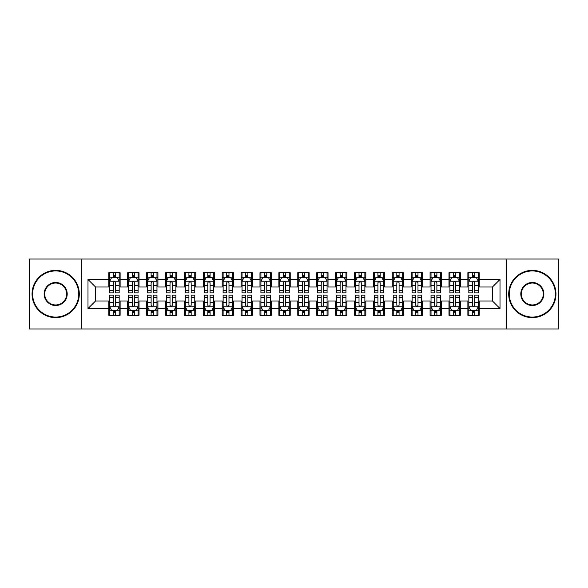 <?xml version="1.0" encoding="UTF-8"?>
<svg xmlns="http://www.w3.org/2000/svg" width="588" height="588" viewBox="0 0 588 588"><rect width="100%" height="100%" fill="white"/><g stroke="black" fill="none" stroke-linecap="round" stroke-linejoin="round"><path stroke-width="0.88" d="M506.246 328.964L558.6 328.964L558.6 259.036L506.246 259.036L506.246 328.964L81.754 328.964L81.754 259.036L29.4 259.036L29.4 328.964L81.754 328.964M506.246 259.036L81.754 259.036M87.987 308.553L87.987 279.447L108.78 279.447L108.78 287.01L95.55 287.01L95.55 300.99L87.987 308.553L108.78 308.553L108.78 315.264L120.121 315.264L120.121 308.553L127.677 308.553L127.677 315.264L139.018 315.264L139.018 308.553L146.581 308.553L146.581 315.264L157.922 315.264L157.922 308.553L165.478 308.553L165.478 315.264L176.819 315.264L176.819 308.553L184.382 308.553L184.382 315.264L195.723 315.264L195.723 308.553L203.279 308.553L203.279 315.264L214.62 315.264L214.62 308.553L222.183 308.553L222.183 315.264L233.517 315.264L233.517 308.553L241.08 308.553L241.08 315.264L252.421 315.264L252.421 308.553L259.977 308.553L259.977 315.264L271.318 315.264L271.318 308.553L278.881 308.553L278.881 315.264L290.222 315.264L290.222 308.553L297.778 308.553L297.778 315.264L309.119 315.264L309.119 308.553L316.682 308.553L316.682 315.264L328.023 315.264L328.023 308.553L335.579 308.553L335.579 315.264L346.92 315.264L346.92 308.553L354.483 308.553L354.483 315.264L365.817 315.264L365.817 308.553L373.38 308.553L373.38 315.264L384.721 315.264L384.721 308.553L392.277 308.553L392.277 315.264L403.618 315.264L403.618 308.553L411.181 308.553L411.181 315.264L422.522 315.264L422.522 308.553L430.078 308.553L430.078 315.264L441.419 315.264L441.419 308.553L448.982 308.553L448.982 315.264L460.323 315.264L460.323 308.553L467.879 308.553L467.879 315.264L479.22 315.264L479.22 300.99L492.45 300.99L492.45 287.01L479.22 287.01L479.22 279.447L500.013 279.447L500.013 308.553L479.22 308.553M479.22 279.447L479.22 272.736L467.879 272.736L467.879 279.447L460.323 279.447L460.323 272.736L448.982 272.736L448.982 279.447L441.419 279.447L441.419 272.736L430.078 272.736L430.078 279.447L422.522 279.447L422.522 272.736L411.181 272.736L411.181 279.447L403.618 279.447L403.618 272.736L392.277 272.736L392.277 279.447L384.721 279.447L384.721 272.736L373.38 272.736L373.38 279.447L365.817 279.447L365.817 272.736L354.483 272.736L354.483 279.447L346.92 279.447L346.92 272.736L335.579 272.736L335.579 279.447L328.023 279.447L328.023 272.736L316.682 272.736L316.682 279.447L309.119 279.447L309.119 272.736L297.778 272.736L297.778 279.447L290.222 279.447L290.222 272.736L278.881 272.736L278.881 279.447L271.318 279.447L271.318 272.736L259.977 272.736L259.977 279.447L252.421 279.447L252.421 272.736L241.08 272.736L241.08 279.447L233.517 279.447L233.517 272.736L222.183 272.736L222.183 279.447L214.62 279.447L214.62 272.736L203.279 272.736L203.279 279.447L195.723 279.447L195.723 272.736L184.382 272.736L184.382 279.447L176.819 279.447L176.819 272.736L165.478 272.736L165.478 279.447L157.922 279.447L157.922 272.736L146.581 272.736L146.581 279.447L139.018 279.447L139.018 272.736L127.677 272.736L127.677 279.447L120.121 279.447L120.121 272.736L108.78 272.736L108.78 279.447M460.323 308.553L460.323 300.99L467.879 300.99L467.879 308.553M500.013 279.447L492.45 287.01M441.419 308.553L441.419 300.99L448.982 300.99L448.982 308.553M467.879 279.447L467.879 287.01L460.323 287.01L460.323 279.447M422.522 308.553L422.522 300.99L430.078 300.99L430.078 308.553M448.982 279.447L448.982 287.01L441.419 287.01L441.419 279.447M403.618 308.553L403.618 300.99L411.181 300.99L411.181 308.553M430.078 279.447L430.078 287.01L422.522 287.01L422.522 279.447M384.721 308.553L384.721 300.99L392.277 300.99L392.277 308.553M411.181 279.447L411.181 287.01L403.618 287.01L403.618 279.447M365.817 308.553L365.817 300.99L373.38 300.99L373.38 308.553M392.277 279.447L392.277 287.01L384.721 287.01L384.721 279.447M346.92 308.553L346.92 300.99L354.483 300.99L354.483 308.553M373.38 279.447L373.38 287.01L365.817 287.01L365.817 279.447M328.023 308.553L328.023 300.99L335.579 300.99L335.579 308.553M354.483 279.447L354.483 287.01L346.92 287.01L346.92 279.447M309.119 308.553L309.119 300.99L316.682 300.99L316.682 308.553M335.579 279.447L335.579 287.01L328.023 287.01L328.023 279.447M290.222 308.553L290.222 300.99L297.778 300.99L297.778 308.553M316.682 279.447L316.682 287.01L309.119 287.01L309.119 279.447M271.318 308.553L271.318 300.99L278.881 300.99L278.881 308.553M297.778 279.447L297.778 287.01L290.222 287.01L290.222 279.447M252.421 308.553L252.421 300.99L259.977 300.99L259.977 308.553M278.881 279.447L278.881 287.01L271.318 287.01L271.318 279.447M233.517 308.553L233.517 300.99L241.08 300.99L241.08 308.553M259.977 279.447L259.977 287.01L252.421 287.01L252.421 279.447M214.62 308.553L214.62 300.99L222.183 300.99L222.183 308.553M241.08 279.447L241.08 287.01L233.517 287.01L233.517 279.447M195.723 308.553L195.723 300.99L203.279 300.99L203.279 308.553M222.183 279.447L222.183 287.01L214.62 287.01L214.62 279.447M176.819 308.553L176.819 300.99L184.382 300.99L184.382 308.553M203.279 279.447L203.279 287.01L195.723 287.01L195.723 279.447M157.922 308.553L157.922 300.99L165.478 300.99L165.478 308.553M184.382 279.447L184.382 287.01L176.819 287.01L176.819 279.447M139.018 308.553L139.018 300.99L146.581 300.99L146.581 308.553M165.478 279.447L165.478 287.01L157.922 287.01L157.922 279.447M120.121 308.553L120.121 300.99L127.677 300.99L127.677 308.553M146.581 279.447L146.581 287.01L139.018 287.01L139.018 279.447M95.55 300.99L108.78 300.99L108.78 308.553M127.677 279.447L127.677 287.01L120.121 287.01L120.121 279.447M467.879 277.462L468.827 277.462M478.272 277.462L479.22 277.462M448.982 277.462L449.923 277.462M459.375 277.462L460.323 277.462M430.078 277.462L431.026 277.462M440.478 277.462L441.419 277.462M411.181 277.462L412.122 277.462M421.574 277.462L422.522 277.462M392.277 277.462L393.225 277.462M402.677 277.462L403.618 277.462M373.38 277.462L374.328 277.462M383.773 277.462L384.721 277.462M354.483 277.462L355.424 277.462M364.876 277.462L365.817 277.462M335.579 277.462L336.527 277.462M345.972 277.462L346.92 277.462M316.682 277.462L317.623 277.462M327.075 277.462L328.023 277.462M297.778 277.462L298.726 277.462M308.178 277.462L309.119 277.462M278.881 277.462L279.822 277.462M289.274 277.462L290.222 277.462M259.977 277.462L260.925 277.462M270.377 277.462L271.318 277.462M241.08 277.462L242.028 277.462M251.473 277.462L252.421 277.462M222.183 277.462L223.124 277.462M232.576 277.462L233.517 277.462M203.279 277.462L204.227 277.462M213.672 277.462L214.62 277.462M184.382 277.462L185.323 277.462M194.775 277.462L195.723 277.462M165.478 277.462L166.426 277.462M175.878 277.462L176.819 277.462M146.581 277.462L147.522 277.462M156.974 277.462L157.922 277.462M127.677 277.462L128.625 277.462M138.077 277.462L139.018 277.462M108.78 277.462L109.728 277.462M119.173 277.462L120.121 277.462M108.78 310.538L109.728 310.538M119.173 310.538L120.121 310.538M127.677 310.538L128.625 310.538M138.077 310.538L139.018 310.538M146.581 310.538L147.522 310.538M156.974 310.538L157.922 310.538M165.478 310.538L166.426 310.538M175.878 310.538L176.819 310.538M184.382 310.538L185.323 310.538M194.775 310.538L195.723 310.538M203.279 310.538L204.227 310.538M213.672 310.538L214.62 310.538M222.183 310.538L223.124 310.538M232.576 310.538L233.517 310.538M241.08 310.538L242.028 310.538M251.473 310.538L252.421 310.538M259.977 310.538L260.925 310.538M270.377 310.538L271.318 310.538M278.881 310.538L279.822 310.538M289.274 310.538L290.222 310.538M297.778 310.538L298.726 310.538M308.178 310.538L309.119 310.538M316.682 310.538L317.623 310.538M327.075 310.538L328.023 310.538M335.579 310.538L336.527 310.538M345.972 310.538L346.92 310.538M354.483 310.538L355.424 310.538M364.876 310.538L365.817 310.538M373.38 310.538L374.328 310.538M383.773 310.538L384.721 310.538M392.277 310.538L393.225 310.538M402.677 310.538L403.618 310.538M411.181 310.538L412.122 310.538M421.574 310.538L422.522 310.538M430.078 310.538L431.026 310.538M440.478 310.538L441.419 310.538M448.982 310.538L449.923 310.538M459.375 310.538L460.323 310.538M467.879 310.538L468.827 310.538M478.272 310.538L479.22 310.538M87.987 279.447L95.55 287.01M492.45 300.99L500.013 308.553M115.586 275.191L113.315 275.191M119.173 290.494L115.586 290.494L115.586 292.868L119.173 292.868L119.173 281.336L117.284 277.558L111.617 277.558L109.728 281.336L109.728 292.868L113.315 292.868L113.315 290.494L109.728 290.494M109.728 281.336L109.728 272.736M119.173 281.336L119.173 272.736M113.315 277.558L113.315 272.736M115.586 272.736L115.586 277.558M115.586 290.494L115.586 282.755C114.829 281.299 114.072 281.299 113.315 282.755L113.315 290.494M115.586 277.462L113.315 277.462M113.315 312.809L115.586 312.809M109.728 297.506L113.315 297.506L113.315 295.132L109.728 295.132L109.728 306.664L111.617 310.442L117.284 310.442L119.173 306.664L119.173 295.132L115.586 295.132L115.586 297.506L119.173 297.506M119.173 306.664L119.173 315.264M109.728 306.664L109.728 315.264M115.586 310.442L115.586 315.264M113.315 315.264L113.315 310.442M113.315 297.506L113.315 305.245C114.072 306.701 114.829 306.701 115.586 305.245L115.586 297.506M113.315 310.538L115.586 310.538M134.483 275.191L132.219 275.191M138.077 290.494L134.483 290.494L134.483 292.868L138.077 292.868L138.077 281.336L136.188 277.558L130.514 277.558L128.625 281.336L128.625 292.868L132.219 292.868L132.219 290.494L128.625 290.494M128.625 281.336L128.625 272.736M138.077 281.336L138.077 272.736M132.219 277.558L132.219 272.736M134.483 272.736L134.483 277.558M134.483 290.494L134.483 282.755C133.726 281.299 132.976 281.299 132.219 282.755L132.219 290.494M134.483 277.462L132.219 277.462M153.387 275.191L151.116 275.191M156.974 290.494L153.387 290.494L153.387 292.868L156.974 292.868L156.974 281.336L155.085 277.558L149.418 277.558L147.522 281.336L147.522 292.868L151.116 292.868L151.116 290.494L147.522 290.494M147.522 281.336L147.522 272.736M156.974 281.336L156.974 272.736M151.116 277.558L151.116 272.736M153.387 272.736L153.387 277.558M153.387 290.494L153.387 282.755C152.63 281.299 151.873 281.299 151.116 282.755L151.116 290.494M153.387 277.462L151.116 277.462M132.219 312.809L134.483 312.809M128.625 297.506L132.219 297.506L132.219 295.132L128.625 295.132L128.625 306.664L130.514 310.442L136.188 310.442L138.077 306.664L138.077 295.132L134.483 295.132L134.483 297.506L138.077 297.506M138.077 306.664L138.077 315.264M128.625 306.664L128.625 315.264M134.483 310.442L134.483 315.264M132.219 315.264L132.219 310.442M132.219 297.506L132.219 305.245C132.969 306.701 133.726 306.701 134.483 305.245L134.483 297.506M132.219 310.538L134.483 310.538M151.116 312.809L153.387 312.809M147.522 297.506L151.116 297.506L151.116 295.132L147.522 295.132L147.522 306.664L149.418 310.442L155.085 310.442L156.974 306.664L156.974 295.132L153.387 295.132L153.387 297.506L156.974 297.506M156.974 306.664L156.974 315.264M147.522 306.664L147.522 315.264M153.387 310.442L153.387 315.264M151.116 315.264L151.116 310.442M151.116 297.506L151.116 305.245C151.873 306.701 152.63 306.701 153.387 305.245L153.387 297.506M151.116 310.538L153.387 310.538M55.669 317.057A23.057 23.057 0 0 0 78.726 294A23.057 23.057 0 0 0 55.669 270.943A23.057 23.057 0 0 0 32.612 294A23.057 23.057 0 0 0 55.669 317.057M55.669 270.377A23.623 23.623 0 0 1 79.299 294A23.623 23.623 0 0 1 55.669 317.623A23.623 23.623 0 0 1 32.046 294A23.623 23.623 0 0 1 55.669 270.377M55.669 305.532A11.532 11.532 0 0 1 44.144 294A11.532 11.532 0 0 1 55.669 282.468A11.532 11.532 0 0 1 67.201 294A11.532 11.532 0 0 1 55.669 305.532M55.669 283.041A10.959 10.959 0 0 0 44.71 294A10.959 10.959 0 0 0 55.669 304.959A10.959 10.959 0 0 0 66.635 294A10.959 10.959 0 0 0 55.669 283.041M532.331 317.057A23.057 23.057 0 0 0 555.388 294A23.057 23.057 0 0 0 532.331 270.943A23.057 23.057 0 0 0 509.274 294A23.057 23.057 0 0 0 532.331 317.057M532.331 270.377A23.623 23.623 0 0 1 555.954 294A23.623 23.623 0 0 1 532.331 317.623A23.623 23.623 0 0 1 508.701 294A23.623 23.623 0 0 1 532.331 270.377M532.331 305.532A11.532 11.532 0 0 1 520.799 294A11.532 11.532 0 0 1 532.331 282.468A11.532 11.532 0 0 1 543.856 294A11.532 11.532 0 0 1 532.331 305.532M532.331 283.041A10.959 10.959 0 0 0 521.365 294A10.959 10.959 0 0 0 532.331 304.959A10.959 10.959 0 0 0 543.29 294A10.959 10.959 0 0 0 532.331 283.041M172.284 275.191L170.013 275.191M175.878 290.494L172.284 290.494L172.284 292.868L175.878 292.868L175.878 281.336L173.982 277.558L168.315 277.558L166.426 281.336L166.426 292.868L170.013 292.868L170.013 290.494L166.426 290.494M166.426 281.336L166.426 272.736M175.878 281.336L175.878 272.736M170.013 277.558L170.013 272.736M172.284 272.736L172.284 277.558M172.284 290.494L172.284 282.755C171.527 281.299 170.77 281.299 170.013 282.755L170.013 290.494M172.284 277.462L170.013 277.462M191.181 275.191L188.917 275.191M194.775 290.494L191.181 290.494L191.181 292.868L194.775 292.868L194.775 281.336L192.886 277.558L187.212 277.558L185.323 281.336L185.323 292.868L188.917 292.868L188.917 290.494L185.323 290.494M185.323 281.336L185.323 272.736M194.775 281.336L194.775 272.736M188.917 277.558L188.917 272.736M191.181 272.736L191.181 277.558M191.181 290.494L191.181 282.755C190.431 281.299 189.674 281.299 188.917 282.755L188.917 290.494M191.181 277.462L188.917 277.462M170.013 312.809L172.284 312.809M166.426 297.506L170.013 297.506L170.013 295.132L166.426 295.132L166.426 306.664L168.315 310.442L173.982 310.442L175.878 306.664L175.878 295.132L172.284 295.132L172.284 297.506L175.878 297.506M175.878 306.664L175.878 315.264M166.426 306.664L166.426 315.264M172.284 310.442L172.284 315.264M170.013 315.264L170.013 310.442M170.013 297.506L170.013 305.245C170.77 306.701 171.527 306.701 172.284 305.245L172.284 297.506M170.013 310.538L172.284 310.538M188.917 312.809L191.181 312.809M185.323 297.506L188.917 297.506L188.917 295.132L185.323 295.132L185.323 306.664L187.212 310.442L192.886 310.442L194.775 306.664L194.775 295.132L191.181 295.132L191.181 297.506L194.775 297.506M194.775 306.664L194.775 315.264M185.323 306.664L185.323 315.264M191.181 310.442L191.181 315.264M188.917 315.264L188.917 310.442M188.917 297.506L188.917 305.245C189.674 306.701 190.424 306.701 191.181 305.245L191.181 297.506M188.917 310.538L191.181 310.538M210.085 275.191L207.814 275.191M213.672 290.494L210.085 290.494L210.085 292.868L213.672 292.868L213.672 281.336L211.783 277.558L206.116 277.558L204.227 281.336L204.227 292.868L207.814 292.868L207.814 290.494L204.227 290.494M204.227 281.336L204.227 272.736M213.672 281.336L213.672 272.736M207.814 277.558L207.814 272.736M210.085 272.736L210.085 277.558M210.085 290.494L210.085 282.755C209.328 281.299 208.571 281.299 207.814 282.755L207.814 290.494M210.085 277.462L207.814 277.462M207.814 312.809L210.085 312.809M204.227 297.506L207.814 297.506L207.814 295.132L204.227 295.132L204.227 306.664L206.116 310.442L211.783 310.442L213.672 306.664L213.672 295.132L210.085 295.132L210.085 297.506L213.672 297.506M213.672 306.664L213.672 315.264M204.227 306.664L204.227 315.264M210.085 310.442L210.085 315.264M207.814 315.264L207.814 310.442M207.814 297.506L207.814 305.245C208.571 306.701 209.328 306.701 210.085 305.245L210.085 297.506M207.814 310.538L210.085 310.538M228.982 275.191L226.718 275.191M232.576 290.494L228.982 290.494L228.982 292.868L232.576 292.868L232.576 281.336L230.687 277.558L225.013 277.558L223.124 281.336L223.124 292.868L226.718 292.868L226.718 290.494L223.124 290.494M223.124 281.336L223.124 272.736M232.576 281.336L232.576 272.736M226.718 277.558L226.718 272.736M228.982 272.736L228.982 277.558M228.982 290.494L228.982 282.755C228.232 281.299 227.475 281.299 226.718 282.755L226.718 290.494M228.982 277.462L226.718 277.462M226.718 312.809L228.982 312.809M223.124 297.506L226.718 297.506L226.718 295.132L223.124 295.132L223.124 306.664L225.013 310.442L230.687 310.442L232.576 306.664L232.576 295.132L228.982 295.132L228.982 297.506L232.576 297.506M232.576 306.664L232.576 315.264M223.124 306.664L223.124 315.264M228.982 310.442L228.982 315.264M226.718 315.264L226.718 310.442M226.718 297.506L226.718 305.245C227.468 306.701 228.225 306.701 228.982 305.245L228.982 297.506M226.718 310.538L228.982 310.538M247.886 275.191L245.615 275.191M251.473 290.494L247.886 290.494L247.886 292.868L251.473 292.868L251.473 281.336L249.584 277.558L243.917 277.558L242.028 281.336L242.028 292.868L245.615 292.868L245.615 290.494L242.028 290.494M242.028 281.336L242.028 272.736M251.473 281.336L251.473 272.736M245.615 277.558L245.615 272.736M247.886 272.736L247.886 277.558M247.886 290.494L247.886 282.755C247.129 281.299 246.372 281.299 245.615 282.755L245.615 290.494M247.886 277.462L245.615 277.462M266.783 275.191L264.519 275.191M270.377 290.494L266.783 290.494L266.783 292.868L270.377 292.868L270.377 281.336L268.488 277.558L262.814 277.558L260.925 281.336L260.925 292.868L264.519 292.868L264.519 290.494L260.925 290.494M260.925 281.336L260.925 272.736M270.377 281.336L270.377 272.736M264.519 277.558L264.519 272.736M266.783 272.736L266.783 277.558M266.783 290.494L266.783 282.755C266.026 281.299 265.276 281.299 264.519 282.755L264.519 290.494M266.783 277.462L264.519 277.462M285.687 275.191L283.416 275.191M289.274 290.494L285.687 290.494L285.687 292.868L289.274 292.868L289.274 281.336L287.385 277.558L281.718 277.558L279.822 281.336L279.822 292.868L283.416 292.868L283.416 290.494L279.822 290.494M279.822 281.336L279.822 272.736M289.274 281.336L289.274 272.736M283.416 277.558L283.416 272.736M285.687 272.736L285.687 277.558M285.687 290.494L285.687 282.755C284.93 281.299 284.173 281.299 283.416 282.755L283.416 290.494M285.687 277.462L283.416 277.462M304.584 275.191L302.313 275.191M308.178 290.494L304.584 290.494L304.584 292.868L308.178 292.868L308.178 281.336L306.282 277.558L300.615 277.558L298.726 281.336L298.726 292.868L302.313 292.868L302.313 290.494L298.726 290.494M298.726 281.336L298.726 272.736M308.178 281.336L308.178 272.736M302.313 277.558L302.313 272.736M304.584 272.736L304.584 277.558M304.584 290.494L304.584 282.755C303.827 281.299 303.07 281.299 302.313 282.755L302.313 290.494M304.584 277.462L302.313 277.462M323.481 275.191L321.217 275.191M327.075 290.494L323.481 290.494L323.481 292.868L327.075 292.868L327.075 281.336L325.186 277.558L319.512 277.558L317.623 281.336L317.623 292.868L321.217 292.868L321.217 290.494L317.623 290.494M317.623 281.336L317.623 272.736M327.075 281.336L327.075 272.736M321.217 277.558L321.217 272.736M323.481 272.736L323.481 277.558M323.481 290.494L323.481 282.755C322.731 281.299 321.974 281.299 321.217 282.755L321.217 290.494M323.481 277.462L321.217 277.462M342.385 275.191L340.114 275.191M345.972 290.494L342.385 290.494L342.385 292.868L345.972 292.868L345.972 281.336L344.083 277.558L338.416 277.558L336.527 281.336L336.527 292.868L340.114 292.868L340.114 290.494L336.527 290.494M336.527 281.336L336.527 272.736M345.972 281.336L345.972 272.736M340.114 277.558L340.114 272.736M342.385 272.736L342.385 277.558M342.385 290.494L342.385 282.755C341.628 281.299 340.871 281.299 340.114 282.755L340.114 290.494M342.385 277.462L340.114 277.462M361.282 275.191L359.018 275.191M364.876 290.494L361.282 290.494L361.282 292.868L364.876 292.868L364.876 281.336L362.987 277.558L357.313 277.558L355.424 281.336L355.424 292.868L359.018 292.868L359.018 290.494L355.424 290.494M355.424 281.336L355.424 272.736M364.876 281.336L364.876 272.736M359.018 277.558L359.018 272.736M361.282 272.736L361.282 277.558M361.282 290.494L361.282 282.755C360.532 281.299 359.775 281.299 359.018 282.755L359.018 290.494M361.282 277.462L359.018 277.462M245.615 312.809L247.886 312.809M242.028 297.506L245.615 297.506L245.615 295.132L242.028 295.132L242.028 306.664L243.917 310.442L249.584 310.442L251.473 306.664L251.473 295.132L247.886 295.132L247.886 297.506L251.473 297.506M251.473 306.664L251.473 315.264M242.028 306.664L242.028 315.264M247.886 310.442L247.886 315.264M245.615 315.264L245.615 310.442M245.615 297.506L245.615 305.245C246.372 306.701 247.129 306.701 247.886 305.245L247.886 297.506M245.615 310.538L247.886 310.538M264.519 312.809L266.783 312.809M260.925 297.506L264.519 297.506L264.519 295.132L260.925 295.132L260.925 306.664L262.814 310.442L268.488 310.442L270.377 306.664L270.377 295.132L266.783 295.132L266.783 297.506L270.377 297.506M270.377 306.664L270.377 315.264M260.925 306.664L260.925 315.264M266.783 310.442L266.783 315.264M264.519 315.264L264.519 310.442M264.519 297.506L264.519 305.245C265.269 306.701 266.026 306.701 266.783 305.245L266.783 297.506M264.519 310.538L266.783 310.538M283.416 312.809L285.687 312.809M279.822 297.506L283.416 297.506L283.416 295.132L279.822 295.132L279.822 306.664L281.718 310.442L287.385 310.442L289.274 306.664L289.274 295.132L285.687 295.132L285.687 297.506L289.274 297.506M289.274 306.664L289.274 315.264M279.822 306.664L279.822 315.264M285.687 310.442L285.687 315.264M283.416 315.264L283.416 310.442M283.416 297.506L283.416 305.245C284.173 306.701 284.93 306.701 285.687 305.245L285.687 297.506M283.416 310.538L285.687 310.538M302.313 312.809L304.584 312.809M298.726 297.506L302.313 297.506L302.313 295.132L298.726 295.132L298.726 306.664L300.615 310.442L306.282 310.442L308.178 306.664L308.178 295.132L304.584 295.132L304.584 297.506L308.178 297.506M308.178 306.664L308.178 315.264M298.726 306.664L298.726 315.264M304.584 310.442L304.584 315.264M302.313 315.264L302.313 310.442M302.313 297.506L302.313 305.245C303.07 306.701 303.827 306.701 304.584 305.245L304.584 297.506M302.313 310.538L304.584 310.538M321.217 312.809L323.481 312.809M317.623 297.506L321.217 297.506L321.217 295.132L317.623 295.132L317.623 306.664L319.512 310.442L325.186 310.442L327.075 306.664L327.075 295.132L323.481 295.132L323.481 297.506L327.075 297.506M327.075 306.664L327.075 315.264M317.623 306.664L317.623 315.264M323.481 310.442L323.481 315.264M321.217 315.264L321.217 310.442M321.217 297.506L321.217 305.245C321.974 306.701 322.724 306.701 323.481 305.245L323.481 297.506M321.217 310.538L323.481 310.538M340.114 312.809L342.385 312.809M336.527 297.506L340.114 297.506L340.114 295.132L336.527 295.132L336.527 306.664L338.416 310.442L344.083 310.442L345.972 306.664L345.972 295.132L342.385 295.132L342.385 297.506L345.972 297.506M345.972 306.664L345.972 315.264M336.527 306.664L336.527 315.264M342.385 310.442L342.385 315.264M340.114 315.264L340.114 310.442M340.114 297.506L340.114 305.245C340.871 306.701 341.628 306.701 342.385 305.245L342.385 297.506M340.114 310.538L342.385 310.538M359.018 312.809L361.282 312.809M355.424 297.506L359.018 297.506L359.018 295.132L355.424 295.132L355.424 306.664L357.313 310.442L362.987 310.442L364.876 306.664L364.876 295.132L361.282 295.132L361.282 297.506L364.876 297.506M364.876 306.664L364.876 315.264M355.424 306.664L355.424 315.264M361.282 310.442L361.282 315.264M359.018 315.264L359.018 310.442M359.018 297.506L359.018 305.245C359.768 306.701 360.525 306.701 361.282 305.245L361.282 297.506M359.018 310.538L361.282 310.538M380.186 275.191L377.915 275.191M383.773 290.494L380.186 290.494L380.186 292.868L383.773 292.868L383.773 281.336L381.884 277.558L376.217 277.558L374.328 281.336L374.328 292.868L377.915 292.868L377.915 290.494L374.328 290.494M374.328 281.336L374.328 272.736M383.773 281.336L383.773 272.736M377.915 277.558L377.915 272.736M380.186 272.736L380.186 277.558M380.186 290.494L380.186 282.755C379.429 281.299 378.672 281.299 377.915 282.755L377.915 290.494M380.186 277.462L377.915 277.462M377.915 312.809L380.186 312.809M374.328 297.506L377.915 297.506L377.915 295.132L374.328 295.132L374.328 306.664L376.217 310.442L381.884 310.442L383.773 306.664L383.773 295.132L380.186 295.132L380.186 297.506L383.773 297.506M383.773 306.664L383.773 315.264M374.328 306.664L374.328 315.264M380.186 310.442L380.186 315.264M377.915 315.264L377.915 310.442M377.915 297.506L377.915 305.245C378.672 306.701 379.429 306.701 380.186 305.245L380.186 297.506M377.915 310.538L380.186 310.538M399.083 275.191L396.819 275.191M402.677 290.494L399.083 290.494L399.083 292.868L402.677 292.868L402.677 281.336L400.788 277.558L395.114 277.558L393.225 281.336L393.225 292.868L396.819 292.868L396.819 290.494L393.225 290.494M393.225 281.336L393.225 272.736M402.677 281.336L402.677 272.736M396.819 277.558L396.819 272.736M399.083 272.736L399.083 277.558M399.083 290.494L399.083 282.755C398.326 281.299 397.576 281.299 396.819 282.755L396.819 290.494M399.083 277.462L396.819 277.462M396.819 312.809L399.083 312.809M393.225 297.506L396.819 297.506L396.819 295.132L393.225 295.132L393.225 306.664L395.114 310.442L400.788 310.442L402.677 306.664L402.677 295.132L399.083 295.132L399.083 297.506L402.677 297.506M402.677 306.664L402.677 315.264M393.225 306.664L393.225 315.264M399.083 310.442L399.083 315.264M396.819 315.264L396.819 310.442M396.819 297.506L396.819 305.245C397.569 306.701 398.326 306.701 399.083 305.245L399.083 297.506M396.819 310.538L399.083 310.538M417.987 275.191L415.716 275.191M421.574 290.494L417.987 290.494L417.987 292.868L421.574 292.868L421.574 281.336L419.685 277.558L414.018 277.558L412.122 281.336L412.122 292.868L415.716 292.868L415.716 290.494L412.122 290.494M412.122 281.336L412.122 272.736M421.574 281.336L421.574 272.736M415.716 277.558L415.716 272.736M417.987 272.736L417.987 277.558M417.987 290.494L417.987 282.755C417.23 281.299 416.473 281.299 415.716 282.755L415.716 290.494M417.987 277.462L415.716 277.462M415.716 312.809L417.987 312.809M412.122 297.506L415.716 297.506L415.716 295.132L412.122 295.132L412.122 306.664L414.018 310.442L419.685 310.442L421.574 306.664L421.574 295.132L417.987 295.132L417.987 297.506L421.574 297.506M421.574 306.664L421.574 315.264M412.122 306.664L412.122 315.264M417.987 310.442L417.987 315.264M415.716 315.264L415.716 310.442M415.716 297.506L415.716 305.245C416.473 306.701 417.23 306.701 417.987 305.245L417.987 297.506M415.716 310.538L417.987 310.538M436.884 275.191L434.613 275.191M440.478 290.494L436.884 290.494L436.884 292.868L440.478 292.868L440.478 281.336L438.582 277.558L432.915 277.558L431.026 281.336L431.026 292.868L434.613 292.868L434.613 290.494L431.026 290.494M431.026 281.336L431.026 272.736M440.478 281.336L440.478 272.736M434.613 277.558L434.613 272.736M436.884 272.736L436.884 277.558M436.884 290.494L436.884 282.755C436.127 281.299 435.37 281.299 434.613 282.755L434.613 290.494M436.884 277.462L434.613 277.462M434.613 312.809L436.884 312.809M431.026 297.506L434.613 297.506L434.613 295.132L431.026 295.132L431.026 306.664L432.915 310.442L438.582 310.442L440.478 306.664L440.478 295.132L436.884 295.132L436.884 297.506L440.478 297.506M440.478 306.664L440.478 315.264M431.026 306.664L431.026 315.264M436.884 310.442L436.884 315.264M434.613 315.264L434.613 310.442M434.613 297.506L434.613 305.245C435.37 306.701 436.127 306.701 436.884 305.245L436.884 297.506M434.613 310.538L436.884 310.538M455.781 275.191L453.517 275.191M459.375 290.494L455.781 290.494L455.781 292.868L459.375 292.868L459.375 281.336L457.486 277.558L451.812 277.558L449.923 281.336L449.923 292.868L453.517 292.868L453.517 290.494L449.923 290.494M449.923 281.336L449.923 272.736M459.375 281.336L459.375 272.736M453.517 277.558L453.517 272.736M455.781 272.736L455.781 277.558M455.781 290.494L455.781 282.755C455.031 281.299 454.274 281.299 453.517 282.755L453.517 290.494M455.781 277.462L453.517 277.462M453.517 312.809L455.781 312.809M449.923 297.506L453.517 297.506L453.517 295.132L449.923 295.132L449.923 306.664L451.812 310.442L457.486 310.442L459.375 306.664L459.375 295.132L455.781 295.132L455.781 297.506L459.375 297.506M459.375 306.664L459.375 315.264M449.923 306.664L449.923 315.264M455.781 310.442L455.781 315.264M453.517 315.264L453.517 310.442M453.517 297.506L453.517 305.245C454.274 306.701 455.024 306.701 455.781 305.245L455.781 297.506M453.517 310.538L455.781 310.538M474.685 275.191L472.414 275.191M478.272 290.494L474.685 290.494L474.685 292.868L478.272 292.868L478.272 281.336L476.383 277.558L470.716 277.558L468.827 281.336L468.827 292.868L472.414 292.868L472.414 290.494L468.827 290.494M468.827 281.336L468.827 272.736M478.272 281.336L478.272 272.736M472.414 277.558L472.414 272.736M474.685 272.736L474.685 277.558M474.685 290.494L474.685 282.755C473.928 281.299 473.171 281.299 472.414 282.755L472.414 290.494M474.685 277.462L472.414 277.462M472.414 312.809L474.685 312.809M468.827 297.506L472.414 297.506L472.414 295.132L468.827 295.132L468.827 306.664L470.716 310.442L476.383 310.442L478.272 306.664L478.272 295.132L474.685 295.132L474.685 297.506L478.272 297.506M478.272 306.664L478.272 315.264M468.827 306.664L468.827 315.264M474.685 310.442L474.685 315.264M472.414 315.264L472.414 310.442M472.414 297.506L472.414 305.245C473.171 306.701 473.928 306.701 474.685 305.245L474.685 297.506M472.414 310.538L474.685 310.538M119.129 281.24L109.772 281.24M109.728 277.786L111.499 277.786M117.402 277.786L119.173 277.786M113.315 285.43L109.728 285.43M119.173 285.43L115.586 285.43M115.586 276.397L113.315 276.397M109.772 306.76L119.129 306.76M119.173 310.214L117.402 310.214M111.499 310.214L109.728 310.214M115.586 302.57L119.173 302.57M109.728 302.57L113.315 302.57M113.315 311.603L115.586 311.603M138.026 281.24L128.669 281.24M128.625 277.786L130.404 277.786M136.298 277.786L138.077 277.786M132.219 285.43L128.625 285.43M138.077 285.43L134.483 285.43M134.483 276.397L132.219 276.397M156.93 281.24L147.573 281.24M147.522 277.786L149.301 277.786M155.195 277.786L156.974 277.786M151.116 285.43L147.522 285.43M156.974 285.43L153.387 285.43M153.387 276.397L151.116 276.397M128.669 306.76L138.026 306.76M138.077 310.214L136.298 310.214M130.404 310.214L128.625 310.214M134.483 302.57L138.077 302.57M128.625 302.57L132.219 302.57M132.219 311.603L134.483 311.603M147.573 306.76L156.93 306.76M156.974 310.214L155.195 310.214M149.301 310.214L147.522 310.214M153.387 302.57L156.974 302.57M147.522 302.57L151.116 302.57M151.116 311.603L153.387 311.603M175.827 281.24L166.47 281.24M166.426 277.786L168.205 277.786M174.099 277.786L175.878 277.786M170.013 285.43L166.426 285.43M175.878 285.43L172.284 285.43M172.284 276.397L170.013 276.397M194.731 281.24L185.374 281.24M185.323 277.786L187.102 277.786M192.996 277.786L194.775 277.786M188.917 285.43L185.323 285.43M194.775 285.43L191.181 285.43M191.181 276.397L188.917 276.397M166.47 306.76L175.827 306.76M175.878 310.214L174.099 310.214M168.205 310.214L166.426 310.214M172.284 302.57L175.878 302.57M166.426 302.57L170.013 302.57M170.013 311.603L172.284 311.603M185.374 306.76L194.731 306.76M194.775 310.214L192.996 310.214M187.102 310.214L185.323 310.214M191.181 302.57L194.775 302.57M185.323 302.57L188.917 302.57M188.917 311.603L191.181 311.603M213.628 281.24L204.271 281.24M204.227 277.786L205.998 277.786M211.9 277.786L213.672 277.786M207.814 285.43L204.227 285.43M213.672 285.43L210.085 285.43M210.085 276.397L207.814 276.397M204.271 306.76L213.628 306.76M213.672 310.214L211.9 310.214M205.998 310.214L204.227 310.214M210.085 302.57L213.672 302.57M204.227 302.57L207.814 302.57M207.814 311.603L210.085 311.603M232.525 281.24L223.175 281.24M223.124 277.786L224.903 277.786M230.797 277.786L232.576 277.786M226.718 285.43L223.124 285.43M232.576 285.43L228.982 285.43M228.982 276.397L226.718 276.397M223.175 306.76L232.525 306.76M232.576 310.214L230.797 310.214M224.903 310.214L223.124 310.214M228.982 302.57L232.576 302.57M223.124 302.57L226.718 302.57M226.718 311.603L228.982 311.603M251.429 281.24L242.072 281.24M242.028 277.786L243.799 277.786M249.702 277.786L251.473 277.786M245.615 285.43L242.028 285.43M251.473 285.43L247.886 285.43M247.886 276.397L245.615 276.397M270.326 281.24L260.969 281.24M260.925 277.786L262.704 277.786M268.598 277.786L270.377 277.786M264.519 285.43L260.925 285.43M270.377 285.43L266.783 285.43M266.783 276.397L264.519 276.397M289.23 281.24L279.873 281.24M279.822 277.786L281.601 277.786M287.495 277.786L289.274 277.786M283.416 285.43L279.822 285.43M289.274 285.43L285.687 285.43M285.687 276.397L283.416 276.397M308.127 281.24L298.77 281.24M298.726 277.786L300.505 277.786M306.399 277.786L308.178 277.786M302.313 285.43L298.726 285.43M308.178 285.43L304.584 285.43M304.584 276.397L302.313 276.397M327.031 281.24L317.674 281.24M317.623 277.786L319.402 277.786M325.296 277.786L327.075 277.786M321.217 285.43L317.623 285.43M327.075 285.43L323.481 285.43M323.481 276.397L321.217 276.397M345.928 281.24L336.571 281.24M336.527 277.786L338.298 277.786M344.2 277.786L345.972 277.786M340.114 285.43L336.527 285.43M345.972 285.43L342.385 285.43M342.385 276.397L340.114 276.397M364.825 281.24L355.475 281.24M355.424 277.786L357.203 277.786M363.097 277.786L364.876 277.786M359.018 285.43L355.424 285.43M364.876 285.43L361.282 285.43M361.282 276.397L359.018 276.397M242.072 306.76L251.429 306.76M251.473 310.214L249.702 310.214M243.799 310.214L242.028 310.214M247.886 302.57L251.473 302.57M242.028 302.57L245.615 302.57M245.615 311.603L247.886 311.603M260.969 306.76L270.326 306.76M270.377 310.214L268.598 310.214M262.704 310.214L260.925 310.214M266.783 302.57L270.377 302.57M260.925 302.57L264.519 302.57M264.519 311.603L266.783 311.603M279.873 306.76L289.23 306.76M289.274 310.214L287.495 310.214M281.601 310.214L279.822 310.214M285.687 302.57L289.274 302.57M279.822 302.57L283.416 302.57M283.416 311.603L285.687 311.603M298.77 306.76L308.127 306.76M308.178 310.214L306.399 310.214M300.505 310.214L298.726 310.214M304.584 302.57L308.178 302.57M298.726 302.57L302.313 302.57M302.313 311.603L304.584 311.603M317.674 306.76L327.031 306.76M327.075 310.214L325.296 310.214M319.402 310.214L317.623 310.214M323.481 302.57L327.075 302.57M317.623 302.57L321.217 302.57M321.217 311.603L323.481 311.603M336.571 306.76L345.928 306.76M345.972 310.214L344.2 310.214M338.298 310.214L336.527 310.214M342.385 302.57L345.972 302.57M336.527 302.57L340.114 302.57M340.114 311.603L342.385 311.603M355.475 306.76L364.825 306.76M364.876 310.214L363.097 310.214M357.203 310.214L355.424 310.214M361.282 302.57L364.876 302.57M355.424 302.57L359.018 302.57M359.018 311.603L361.282 311.603M383.729 281.24L374.372 281.24M374.328 277.786L376.099 277.786M382.002 277.786L383.773 277.786M377.915 285.43L374.328 285.43M383.773 285.43L380.186 285.43M380.186 276.397L377.915 276.397M374.372 306.76L383.729 306.76M383.773 310.214L382.002 310.214M376.099 310.214L374.328 310.214M380.186 302.57L383.773 302.57M374.328 302.57L377.915 302.57M377.915 311.603L380.186 311.603M402.626 281.24L393.269 281.24M393.225 277.786L395.004 277.786M400.898 277.786L402.677 277.786M396.819 285.43L393.225 285.43M402.677 285.43L399.083 285.43M399.083 276.397L396.819 276.397M393.269 306.76L402.626 306.76M402.677 310.214L400.898 310.214M395.004 310.214L393.225 310.214M399.083 302.57L402.677 302.57M393.225 302.57L396.819 302.57M396.819 311.603L399.083 311.603M421.53 281.24L412.173 281.24M412.122 277.786L413.901 277.786M419.795 277.786L421.574 277.786M415.716 285.43L412.122 285.43M421.574 285.43L417.987 285.43M417.987 276.397L415.716 276.397M412.173 306.76L421.53 306.76M421.574 310.214L419.795 310.214M413.901 310.214L412.122 310.214M417.987 302.57L421.574 302.57M412.122 302.57L415.716 302.57M415.716 311.603L417.987 311.603M440.427 281.24L431.07 281.24M431.026 277.786L432.805 277.786M438.699 277.786L440.478 277.786M434.613 285.43L431.026 285.43M440.478 285.43L436.884 285.43M436.884 276.397L434.613 276.397M431.07 306.76L440.427 306.76M440.478 310.214L438.699 310.214M432.805 310.214L431.026 310.214M436.884 302.57L440.478 302.57M431.026 302.57L434.613 302.57M434.613 311.603L436.884 311.603M459.331 281.24L449.974 281.24M449.923 277.786L451.702 277.786M457.596 277.786L459.375 277.786M453.517 285.43L449.923 285.43M459.375 285.43L455.781 285.43M455.781 276.397L453.517 276.397M449.974 306.76L459.331 306.76M459.375 310.214L457.596 310.214M451.702 310.214L449.923 310.214M455.781 302.57L459.375 302.57M449.923 302.57L453.517 302.57M453.517 311.603L455.781 311.603M478.228 281.24L468.871 281.24M468.827 277.786L470.598 277.786M476.5 277.786L478.272 277.786M472.414 285.43L468.827 285.43M478.272 285.43L474.685 285.43M474.685 276.397L472.414 276.397M468.871 306.76L478.228 306.76M478.272 310.214L476.5 310.214M470.598 310.214L468.827 310.214M474.685 302.57L478.272 302.57M468.827 302.57L472.414 302.57M472.414 311.603L474.685 311.603"/></g></svg>
